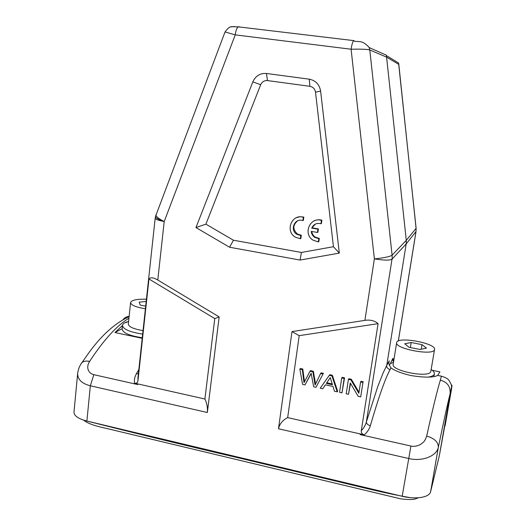 <?xml version="1.0" encoding="UTF-8"?>
<svg xmlns="http://www.w3.org/2000/svg" width="526" height="526" viewBox="0 0 526 526"><rect width="100%" height="100%" fill="white"/><g stroke="black" fill="none" stroke-linecap="round" stroke-linejoin="round"><path stroke-width="0.79" d="M348.416 379.364L346.213 393.783L348.541 394.283L350.277 382.954L358.199 396.361L360.704 396.9L362.953 382.435L360.606 381.942L358.844 393.297L350.914 379.89L348.416 379.364L348.81 378.733L351.309 379.259L350.914 379.89M350.513 383.355L348.541 394.283M362.953 382.435L360.704 396.9M363.321 381.797L360.974 381.297L360.606 381.942M359.008 392.271L351.309 379.259M341.972 392.876L344.563 377.839L342.143 377.326L341.729 377.951L339.553 392.35L341.972 392.876L344.155 378.464L341.729 377.951M344.563 377.839L344.155 378.464M326.35 383.428L330.275 377.589L332.471 384.736L326.35 383.428L330.282 377.615M332.228 383.954L326.797 382.79M329.309 375.327L320.229 388.195L322.773 388.74L325.403 384.835L332.997 386.459L334.47 391.259L337.219 391.85L331.913 375.88L329.309 375.327L329.756 374.716L332.347 375.262L331.913 375.88M325.423 384.835L322.773 388.74M332.347 375.262L337.639 391.193L337.219 391.85M299.853 369.107L302.568 384.394L304.988 384.914L311.136 373.276L313.674 386.788L315.975 387.281L323.03 374.006L320.617 373.493L315.087 385.025L312.885 371.862L310.011 371.251L304.015 382.652L302.279 369.62L299.853 369.107L300.359 368.509L302.785 369.022L302.279 369.62M311.195 373.572L304.988 384.914M323.03 374.006L315.975 387.281M323.49 373.394L321.084 372.881L320.617 373.493M312.885 371.862L313.365 371.257L315.541 383.987M313.365 371.257L310.498 370.652L310.011 371.251M302.785 369.022L304.488 381.672M398.886 64.553L398.504 62.982L386.419 55.592L406.282 240.343L406.19 243.913L386.768 365.333C386.215 366.813 387.287 368.292 389.976 369.778L390.903 367.832C388.832 364.34 388.201 362.355 389.023 361.868L389.227 360.862L386.768 365.333L383.125 372.908L377.832 386.354L366.346 422.043C366.543 423.746 367.871 424.982 370.337 425.744C378.529 397.59 385.071 378.93 389.976 369.778M398.59 63.186L416.119 228.304L415.981 231.604L416.105 228.159M392.186 257.207L392.002 259.206C389.74 260.495 383.862 260.383 374.374 258.871C383.914 257.931 389.825 256.701 392.1 255.195L392.186 257.207M156.123 214.49L155.972 214.897C156.031 216.62 158.78 218.829 164.211 221.512C158.365 220.414 155.354 219.322 155.177 218.244L137.996 377.267M122.15 328.704L114.951 332.537L122.479 325.515M126.076 322.648L128.633 321.208M238.146 26.872C236.785 28.036 235.819 30.699 235.24 34.867L225.029 31.941L155.466 216.548C155.624 217.948 158.543 219.605 164.211 221.512L157.78 280.036C153.421 277.465 150.482 277.117 148.963 278.99L137.963 380.686L137.97 377.464M137.963 380.686C137.661 382.691 136.51 383.513 134.505 383.152C134.058 379.982 134.689 376.859 136.385 373.776L138.377 373.71M134.505 383.152L137.628 383.868L137.753 384.565L93.825 374.683C91.235 374.065 89.387 372.539 88.289 370.107C87.27 367.247 87.717 364.34 89.637 361.388C103.707 339.941 116.811 325.555 128.942 318.23M122.992 319.723C124.432 317.77 126.483 316.645 129.14 316.336M80.846 364.248L81.911 362.664C79.623 365.649 78.203 369.259 77.657 373.506C77.611 379.489 81.839 383.592 90.347 385.788L86.889 421.037C78.302 418.788 74.002 415.803 73.982 412.075L77.651 373.539M157.78 280.036L219.164 316.922L207.349 412.515C207.737 407.617 206.922 403.12 204.897 399.01L137.634 383.875M148.963 278.99L214.766 318.585L204.897 399.01M219.164 316.922L214.766 318.585M239.06 26.675L238.186 26.846M369.114 47.419L369.791 49.957C367.385 49.26 361.158 49.01 351.098 49.22C351.756 44.94 352.552 42.165 353.479 40.91M238.186 26.839L354.07 40.653M386.229 55.125L386.406 55.598M138.831 369.535L136.385 373.776M114.951 332.537L142.204 338.31M432.319 370.297L439.894 371.849L437.698 375.439C433.168 377.661 424.212 377.688 410.839 375.511C401.654 373.381 395.013 370.823 390.903 367.832M389.227 360.862L388.931 362.703M390.312 363.762L392.817 358.397L392.514 359.613L393.533 362.039M393.875 359.929L392.817 358.397M370.337 425.744C369.318 429.17 367.306 432.201 364.301 434.824C362.059 434.226 361.06 432.852 361.296 430.702L378.076 323.654L299.202 335.66L287.669 417.624L364.301 434.824M398.307 341.026L415.981 231.604L406.19 243.913L392.002 259.206L366.346 422.043C365.425 425.271 363.742 428.157 361.296 430.702M437.698 375.433L441.393 376.189L440.354 380.173C437.415 389.641 432.865 408.268 426.685 436.067C425.238 440.163 424.574 441.755 420.359 444.516C416.987 446.226 413.837 446.738 410.918 446.048L360.073 434.601L360.757 434.062M426.685 436.067C434.443 438.368 438.322 442.11 438.342 447.291C436.56 456.292 421.905 461.848 408.524 458.475L278.484 428.762C279.635 423.838 282.699 420.123 287.669 417.624M278.484 428.762L291.996 331.597L299.202 335.66M378.076 323.654C374.676 320.663 370.284 319.565 364.906 320.373L291.996 331.597M315.409 224.063L311.708 228.113C313.595 224.188 316.672 222.728 320.945 223.741L321.412 220.42C309.926 216.58 302.66 234.109 313.121 240.198L318.361 241.94L318.822 238.686L314.719 237.384C312.648 235.911 311.491 233.912 311.241 231.381L317.448 232.459L317.908 229.185L311.708 228.113M321.412 220.42L321.886 220.177L321.419 223.484L320.945 223.741M311.773 231.473C312.109 233.846 313.253 235.714 315.205 237.095L319.302 238.396L318.841 241.644L318.361 241.94M321.886 220.177C319.118 219.427 316.481 219.704 313.976 221.005M319.302 238.396L318.822 238.686M317.908 229.185L318.388 228.915L317.928 232.183L317.448 232.459M318.388 228.915L312.201 227.85M300.346 238.745L300.793 235.503L296.966 234.366C289.405 230.132 294.757 217.514 302.844 220.624L303.305 217.317C291.713 213.438 284.724 231.433 295.48 237.219L300.346 238.745L300.865 238.456L301.313 235.221L300.793 235.503M297.716 220.788C292.634 224.99 292.561 229.421 297.499 234.083L301.313 235.221M303.305 217.317L303.818 217.08L303.364 220.374L302.844 220.624M303.818 217.08L300.05 216.705L296.427 217.692M315.508 92.208L333.438 246.714L339.316 253.118L320.617 91.083C319.427 84.43 315.653 80.458 309.281 79.183L266.465 73.476C260.146 73.061 255.603 75.856 252.842 81.859L260.679 84.725C262.086 81.8 264.341 80.412 267.451 80.577L309.893 86.31C313.049 86.948 314.916 88.92 315.508 92.208L320.617 91.083M260.679 84.725L205.903 224.155L195.968 227.567L252.842 81.859M205.903 224.155L233.459 240.231L229.566 247.233L195.968 227.567M333.438 246.714L301.411 252.454L233.459 240.231M301.411 252.454L300.076 260.061L229.566 247.233M300.076 260.061L339.316 253.118M430.636 491.639L439.335 455.68L450.138 393.704C447.711 403.054 443.78 420.918 438.342 447.291L430.636 491.639C429.63 497.359 415.974 499.72 402.18 496.288L86.889 421.037M439.335 455.68L451.558 388.865C452.426 382.981 451.952 384.591 450.138 393.704C450.427 387.708 448.507 382.356 440.354 380.173M431.175 369.449C433.477 371.014 434.535 372.474 434.351 373.822L434.292 374.071C433.779 375.571 431.682 376.59 427.993 377.135M389.194 365.162C389.602 363.972 391.028 363.078 393.461 362.48M434.555 349.501L430.807 371.488C429.67 378.391 390.884 370.889 393.172 364.281L396.663 342.643C396.906 336.042 436.31 343.11 434.555 349.501L434.496 349.711C433.45 356.056 394.454 348.705 396.663 342.643M411.2 342.511L404.711 343.787L409.031 347.272L420.024 349.468L426.474 348.113L421.97 344.642L411.2 342.511L410.372 347.541M421.97 344.642L421.208 349.218M142.263 337.751C129.396 335.746 122.683 332.813 122.124 328.967L122.492 325.403C122.703 323.924 124.34 322.727 127.404 321.8M142.658 334.115C129.777 332.103 123.058 329.204 122.492 325.403M146.182 301.451L139.166 302.161L140.232 305.073L145.676 306.171M145.393 308.769C135.925 307.21 130.987 305.139 130.586 302.562C131.631 300.076 136.911 298.965 146.425 299.235M143.033 330.604C133.611 329.033 128.706 326.843 128.331 324.049L130.586 302.562M310.846 374.236L310.373 374.828M314.896 379.042L314.416 379.667M304.179 378.95L303.673 379.568M416.073 228.383L398.813 64.415L386.748 57.196L369.791 49.957L392.1 255.195L406.282 240.343L416.073 228.383M155.177 218.244L155.512 216.364M81.944 362.638C83.687 361.138 86.251 360.718 89.637 361.388M93.825 374.683L90.347 385.788L207.349 412.515M231.203 26.918L234.616 26.524M164.211 221.512L235.24 34.867L351.098 49.22L374.374 258.871L364.906 320.373M402.18 496.288L410.918 446.048M309.893 86.31L309.281 79.183M266.465 73.476L267.451 80.577M86.823 421.024C136.504 433.575 187.854 446.041 240.875 458.422L334.714 480.83C359.002 486.517 382.395 492.783 410.425 497.668M129.107 316.672C115.503 322.918 102.412 334.497 89.834 351.407L81.911 362.664M225.049 31.941C230.375 24.794 230.98 27.089 238.219 26.839M353.485 40.864C358.896 42.737 361.25 39.055 369.14 47.386M369.219 47.596L386.248 55.105M392.514 359.613L393.757 360.658M315.205 237.095L314.719 237.384M297.499 234.083L296.966 234.366M441.386 376.189C449.862 378.713 449.066 381.048 450.789 383.559L451.637 386.005L452.018 385.183L451.584 388.701L445.127 425.751M416.04 231.479L398.346 341.006M434.351 373.822L433.878 376.603M83.581 420.116C90.446 425.751 104.326 427.704 116.213 430.761L400.641 498.832C407.88 499.713 412.752 499.753 415.27 498.957L418.394 497.78"/></g></svg>
